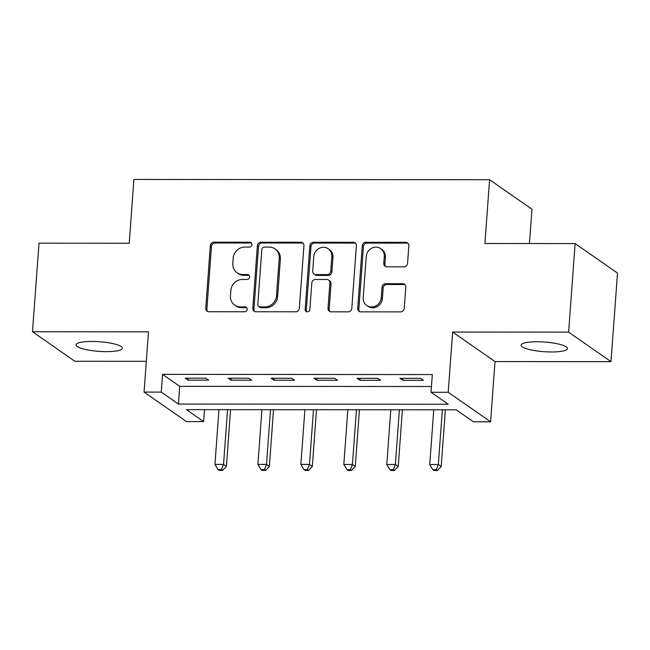<?xml version="1.0" encoding="UTF-8"?>
<svg xmlns="http://www.w3.org/2000/svg" width="650" height="650" viewBox="0 0 650 650"><rect width="100%" height="100%" fill="white"/><g stroke="black" fill="none" stroke-linecap="round" stroke-linejoin="round"><path stroke-width="0.97" d="M251.981 244.644A2.494 2.308 -55.1 0 0 249.803 242.214L213.956 242.19A3.567 3.291 -55.1 0 0 210.332 245.659L205.733 308.262A3.567 3.291 -55.1 0 0 208.853 311.74L244.693 311.764A2.494 2.308 -55.1 0 0 246.293 307.287A2.494 2.308 -55.1 0 0 245.05 306.898L240.411 306.898A11.407 10.53 -55.1 0 1 234.707 305.126A11.407 10.53 -55.1 0 1 230.433 295.758L230.815 290.542A11.407 10.53 -55.1 0 1 242.426 279.419L247.065 279.427A2.494 2.308 -55.1 0 0 248.674 274.942A2.494 2.308 -55.1 0 0 247.422 274.552L242.783 274.552A11.407 10.53 -55.1 0 1 237.088 272.781A11.407 10.53 -55.1 0 1 232.806 263.412L233.196 258.196A11.407 10.53 -55.1 0 1 244.806 247.073L249.446 247.081A2.494 2.308 -55.1 0 0 251.981 244.644M251.55 243.092A2.494 2.308 -55.1 0 0 250.949 243.011L215.101 242.986A3.567 3.291 -55.1 0 0 211.477 246.456L206.879 309.059A3.567 3.291 -55.1 0 0 207.691 311.521M246.805 307.783A2.494 2.308 -55.1 0 0 246.196 307.694L241.556 307.694L240.411 306.898M249.178 275.438A2.494 2.308 -55.1 0 0 248.568 275.356L243.929 275.348L242.783 274.552M536.941 341.754A23.246 4.826 -175.8 0 0 521.089 345.158A23.246 4.826 -175.8 0 0 551.598 351.967A23.246 4.826 -175.8 0 0 567.45 348.562A23.246 4.826 -175.8 0 0 536.941 341.754M91.894 341.445A23.246 4.826 -175.8 0 0 76.042 344.841A23.246 4.826 -175.8 0 0 106.551 351.65A23.246 4.826 -175.8 0 0 122.403 348.254A23.246 4.826 -175.8 0 0 91.894 341.445M403.934 266.841A3.567 3.291 -55.1 0 0 407.558 263.364L408.85 245.806A3.567 3.291 -55.1 0 0 405.73 242.32L365.926 242.296A3.567 3.291 -55.1 0 0 362.294 245.765L357.703 308.368A3.567 3.291 -55.1 0 0 360.815 311.854L400.627 311.878A3.567 3.291 -55.1 0 0 404.251 308.401L405.811 287.186A3.567 3.291 -55.1 0 0 402.691 283.709L385.653 283.692A3.567 3.291 -55.1 0 0 382.029 287.17L381.257 297.692A9.539 8.807 -55.1 0 1 375.96 305.849A9.539 8.807 -55.1 0 1 366.779 305.508A9.539 8.807 -55.1 0 1 363.212 297.676L366.234 256.466A9.539 8.807 -55.1 0 1 371.532 248.308A9.539 8.807 -55.1 0 1 380.705 248.649A9.539 8.807 -55.1 0 1 384.28 256.482L383.776 263.348A3.567 3.291 -55.1 0 0 386.896 266.825L403.934 266.841M431.023 392.275L448.207 392.291L490.587 421.801L473.403 421.793L456.219 409.825L186.444 409.638L203.621 421.598L186.436 421.59L144.064 392.072L161.249 392.088L178.425 404.048L448.207 404.243L431.023 392.275L432.323 374.562L162.549 374.368L161.249 392.088M144.064 392.072L148.484 331.841L32.5 331.76L39.008 243.181L129.22 243.246L133.9 179.465L489.596 179.717L484.908 243.498L575.12 243.563L568.62 332.142L452.636 332.053L448.207 392.291M303.94 245.724A3.567 3.291 -55.1 0 0 300.82 242.247L261.016 242.222A3.567 3.291 -55.1 0 0 257.384 245.692L252.793 308.295A3.567 3.291 -55.1 0 0 255.905 311.773L295.717 311.805A3.567 3.291 -55.1 0 0 299.341 308.327L303.94 245.724M313.471 242.255L353.275 242.287A3.567 3.291 -55.1 0 1 356.395 245.765L351.796 308.368A3.567 3.291 -55.1 0 1 348.173 311.838L331.134 311.829A3.567 3.291 -55.1 0 1 328.014 308.352L329.883 282.961A3.567 3.291 -55.1 0 0 326.763 279.484L315.461 279.476A3.567 3.291 -55.1 0 0 311.829 282.945L309.887 309.376A2.494 2.308 -55.1 0 1 306.101 311.423A2.494 2.308 -55.1 0 1 305.167 309.376L309.839 245.732A3.567 3.291 -55.1 0 1 313.471 242.255L314.616 243.051L354.421 243.084L353.275 242.287M575.12 243.563L617.5 273.073L610.992 361.652L568.62 332.142M32.5 331.76L74.88 361.27L146.323 361.319M162.549 374.368L179.725 386.336L431.446 386.514M188.037 380.169L208.658 380.177L205.79 378.186L185.169 378.17L188.037 380.169L188.183 378.178M230.994 380.193L251.615 380.209L248.747 378.219L228.134 378.202L230.994 380.193L231.14 378.202M273.951 380.226L294.572 380.242L291.712 378.251L271.091 378.235L273.951 380.226L274.097 378.235M316.908 380.258L337.529 380.274L334.669 378.276L314.048 378.259L316.908 380.258L317.054 378.267M359.864 380.291L380.486 380.299L377.626 378.308L357.004 378.292L359.864 380.291L360.011 378.292M402.829 380.315L423.442 380.331L420.582 378.341L399.961 378.324L402.829 380.315L402.976 378.324M529.449 243.531L531.968 209.235L489.596 179.717M452.636 332.053L495.007 361.571L610.992 361.652M495.007 361.571L490.587 421.801M204.498 409.646L203.621 421.598M179.725 386.336L178.425 404.048M237.088 272.781L238.233 273.585A11.407 10.53 -55.1 0 0 243.929 275.348M234.707 305.126L235.852 305.923A11.407 10.53 -55.1 0 0 241.556 307.694M303.127 243.262A3.567 3.291 -55.1 0 0 301.966 243.043L262.161 243.019A3.567 3.291 -55.1 0 0 258.529 246.496L253.939 309.091A3.567 3.291 -55.1 0 0 254.743 311.553M264.371 247.089A2.494 2.308 -55.1 0 0 261.828 249.527L257.798 304.476A2.494 2.308 -55.1 0 0 259.976 306.906L264.867 306.914A11.407 10.53 -55.1 0 0 276.477 295.791L279.24 258.229A11.407 10.53 -55.1 0 0 274.966 248.861A11.407 10.53 -55.1 0 0 269.262 247.097L264.371 247.089M258.733 306.524L259.878 307.32A2.494 2.308 -55.1 0 0 261.121 307.71L259.976 306.906M274.966 248.861L276.112 249.657A11.407 10.53 -55.1 0 1 280.386 259.025L277.623 296.587A11.407 10.53 -55.1 0 1 266.012 307.71L261.121 307.71M355.582 243.303A3.567 3.291 -55.1 0 0 354.421 243.084M328.543 280.036L329.688 280.832A3.567 3.291 -55.1 0 1 331.029 283.757L329.16 309.148A3.567 3.291 -55.1 0 0 329.973 311.61M314.616 243.051A3.567 3.291 -55.1 0 0 310.984 246.529L306.312 310.172A2.494 2.308 -55.1 0 0 306.743 311.732M331.817 256.62A9.539 8.807 -55.1 0 0 328.242 248.787A9.539 8.807 -55.1 0 0 319.061 248.446A9.539 8.807 -55.1 0 0 313.763 256.604L312.699 271.123A3.567 3.291 -55.1 0 0 315.819 274.601L327.121 274.609A3.567 3.291 -55.1 0 0 330.744 271.139L331.817 256.62L332.963 257.416A9.539 8.807 -55.1 0 0 329.387 249.584L328.242 248.787M314.039 274.048L315.185 274.852A3.567 3.291 -55.1 0 0 316.964 275.405L315.819 274.601M332.963 257.416L331.89 271.936A3.567 3.291 -55.1 0 1 328.266 275.413L316.964 275.405M380.705 248.649L381.851 249.446A9.539 8.807 -55.1 0 1 385.426 257.278L384.922 264.144A3.567 3.291 -55.1 0 0 385.734 266.606M366.779 305.508L367.924 306.304A9.539 8.807 -55.1 0 0 377.106 306.654A9.539 8.807 -55.1 0 0 382.403 298.488L381.257 297.692M404.999 284.724A3.567 3.291 -55.1 0 0 403.837 284.505L386.799 284.497A3.567 3.291 -55.1 0 0 383.175 287.966L382.403 298.488M408.037 243.336A3.567 3.291 -55.1 0 0 406.876 243.116L367.071 243.092A3.567 3.291 -55.1 0 0 363.439 246.569L358.849 309.164A3.567 3.291 -55.1 0 0 359.653 311.626M218.969 409.654L214.955 464.376L223.543 464.376L226.411 466.375L230.571 409.662M221.488 469.584L218.051 469.576L219.196 470.381L222.633 470.381L221.488 469.584L223.543 464.376L227.565 409.662M218.051 469.576L214.955 464.376M226.411 466.375L222.633 470.381M261.926 409.687L257.912 464.401L266.5 464.409L269.368 466.407L273.528 409.695M264.444 469.609L261.007 469.609L262.153 470.405L265.59 470.413L264.444 469.609L266.5 464.409L270.522 409.695M261.007 469.609L257.912 464.401M269.368 466.407L265.59 470.413M304.891 409.719L300.869 464.433L309.465 464.441L312.325 466.432L316.485 409.727M307.401 469.641L303.964 469.641L305.11 470.438L308.547 470.438L307.401 469.641L309.465 464.441L313.479 409.727M303.964 469.641L300.869 464.433M312.325 466.432L308.547 470.438M347.848 409.752L343.826 464.466L352.422 464.474L355.282 466.464L359.45 409.76M350.366 469.674L346.929 469.674L348.075 470.47L351.512 470.47L350.366 469.674L352.422 464.474L356.436 409.752M346.929 469.674L343.826 464.466M355.282 466.464L351.512 470.47M390.804 409.776L386.783 464.498L395.379 464.498L398.239 466.497L402.407 409.784M393.323 469.706L389.886 469.698L391.032 470.503L394.469 470.503L393.323 469.706L395.379 464.498L399.392 409.784M389.886 469.698L386.783 464.498M398.239 466.497L394.469 470.503M433.761 409.809L429.747 464.523L438.336 464.531L441.196 466.529L445.364 409.817M436.28 469.731L432.843 469.731L433.989 470.527L437.426 470.535L436.28 469.731L438.336 464.531L442.358 409.817M432.843 469.731L429.747 464.523M441.196 466.529L437.426 470.535M250.949 243.011L249.803 242.214M246.196 307.694L245.05 306.898M248.568 275.356L247.422 274.552M206.879 309.059L205.733 308.262M211.477 246.456L210.332 245.659M215.101 242.986L213.956 242.19M253.939 309.091L252.793 308.295M258.529 246.496L257.384 245.692M262.161 243.019L261.016 242.222M301.966 243.043L300.82 242.247M266.012 307.71L264.867 306.914M277.623 296.587L276.477 295.791M280.386 259.025L279.24 258.229M329.16 309.148L328.014 308.352M331.029 283.757L329.883 282.961M306.312 310.172L305.167 309.376M310.984 246.529L309.839 245.732M328.266 275.413L327.121 274.609M331.89 271.936L330.744 271.139M384.922 264.144L383.776 263.348M385.426 257.278L384.28 256.482M383.175 287.966L382.029 287.17M386.799 284.497L385.653 283.692M403.837 284.505L402.691 283.709M358.849 309.164L357.703 308.368M363.439 246.569L362.294 245.765M367.071 243.092L365.926 242.296M406.876 243.116L405.73 242.32"/></g></svg>
